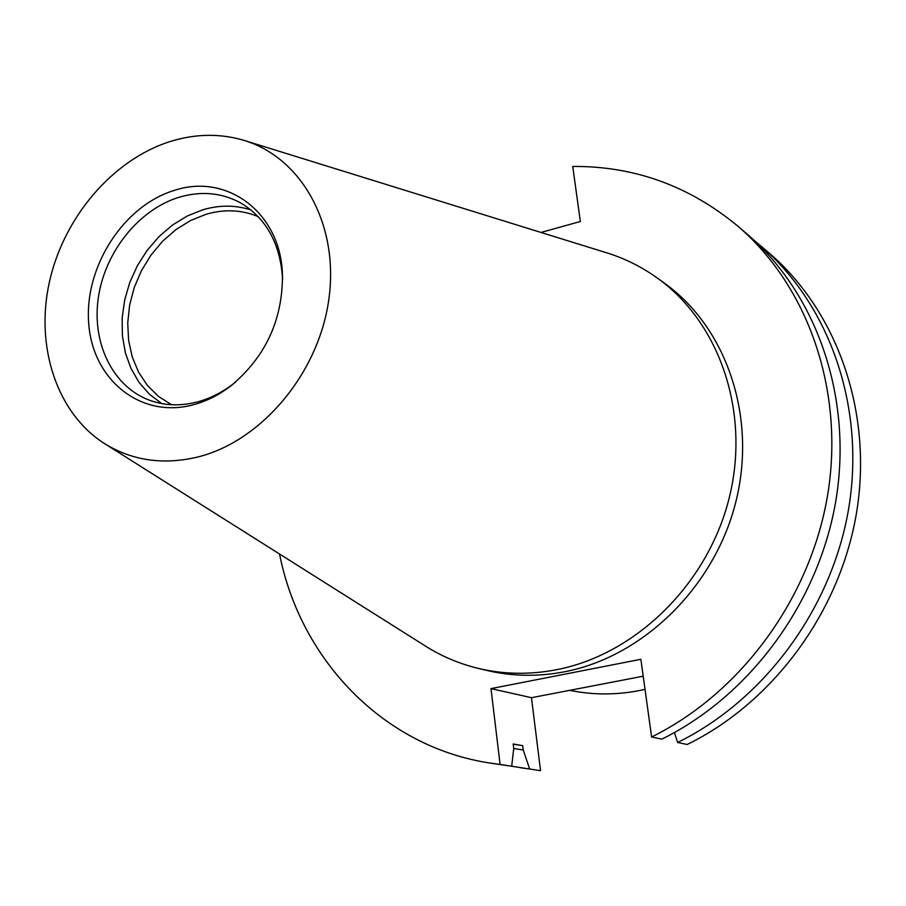 <?xml version="1.0" encoding="UTF-8"?>
<svg xmlns="http://www.w3.org/2000/svg" width="906" height="906" viewBox="0 0 906 906"><rect width="100%" height="100%" fill="white"/><g stroke="black" fill="none" stroke-linecap="round" stroke-linejoin="round"><path stroke-width="1.36" d="M605.91 252.581L607.869 253.182C625.718 258.844 642.343 267.225 657.756 278.346C719.976 323.08 750.712 413.045 729.013 498.719C707.45 584.404 635.627 654.449 556.59 669.715C529.682 674.879 503.51 674.415 478.085 668.334C459.614 663.838 442.434 656.646 426.533 646.759L424.801 645.661M657.756 278.346L664.834 283.465C726.68 327.938 757.257 417.236 735.751 502.23C714.381 587.213 643.113 656.669 564.597 671.776C537.858 676.895 511.856 676.42 486.567 670.372L478.085 668.334M197.587 457.054C163.476 465.095 132.684 460.746 105.209 444.019C57.044 413.883 35.074 347.157 49.32 282.355C63.567 217.519 112.423 159.898 169.966 141.585C195.719 133.556 220.713 133.261 244.96 140.679C302.253 158.403 339.41 225.651 328.799 299.626C318.538 373.566 261.392 441.358 197.587 457.054M174.235 190.441C226.636 172.786 280.452 212.298 282.434 274.02C282.932 319.444 265.764 356.715 230.917 385.854C218.992 394.982 206.353 401.324 193.023 404.869C140.419 418.923 92.446 379.625 88.697 323.227C84.19 267.01 123.409 205.775 174.235 190.441M235.583 382.06L233.34 383.838C221.97 392.547 209.909 398.606 197.18 401.992C180.26 406.307 164.246 405.673 149.139 400.09C112.321 386.262 91.415 342.355 98.448 296.885C105.356 251.392 139.094 209.445 179.128 197.248C200.951 190.838 221.279 192.616 240.124 202.616C265.673 217.666 279.795 242.525 282.479 277.179L282.593 280.033M161.834 403.6L149.433 394.257L139.037 382.377L130.928 368.357L125.322 352.627L122.378 335.662L122.163 317.972L124.654 300.079L129.773 282.502L137.361 265.741L147.214 250.283L159.037 236.591L172.502 225.05L187.214 216.024L202.763 209.807C219.422 204.881 235.515 204.937 251.03 209.988M171.562 404.722L158.55 396.477L147.451 385.503L138.607 372.196L132.265 356.998L128.607 340.384L127.723 322.91L129.637 305.096L134.258 287.496L141.449 270.656L150.996 255.084L162.593 241.256L175.9 229.626L190.509 220.543L205.979 214.314C224.292 208.969 241.698 209.75 258.221 216.647M645.027 689.364L638.209 690.791C614.914 695.129 592.094 694.97 569.761 690.327M753.894 240.158L769.33 253.216C836.827 311.177 872.625 410.894 856.85 510.825C840.893 610.667 773.826 702.127 687.178 744.494L677.62 742.478L674.415 732.558M540.973 232.446L580.35 221.506L572.739 166.444C634.347 166.002 689.466 185.968 738.073 226.33C807.654 286.07 844.494 389.512 827.891 493.498C811.097 597.405 741.335 692.796 651.607 736.986L640.87 659.296L490.995 688.617L500.089 764.438L511.697 766.238L513.747 748.345L513.215 743.985L522.683 745.649L523.215 749.975L529.67 769.013L540.554 770.689L531.46 697.699L643.203 676.193M540.554 770.689L511.528 766.216M500.089 764.438L490.735 763.18C383.057 747.133 300.407 659.534 279.535 554.008M738.073 226.33L747.042 234.042C816.023 293.272 852.569 395.65 836.215 498.47C819.658 601.21 750.666 695.468 661.822 739.137L651.607 736.986M511.697 766.238L490.735 763.18M522.683 745.649L513.238 744.177M523.215 749.975L513.725 748.526M760.915 245.979C828.979 304.427 865.06 405.152 849.069 506.171C832.886 607.099 765.094 699.613 677.62 742.478M529.67 769.013L520.52 767.767M531.46 697.699L490.995 688.617M105.209 444.019L426.533 646.759M282.479 277.179L282.434 274.02M233.34 383.838L230.917 385.854M244.96 140.679L607.869 253.182"/></g></svg>

